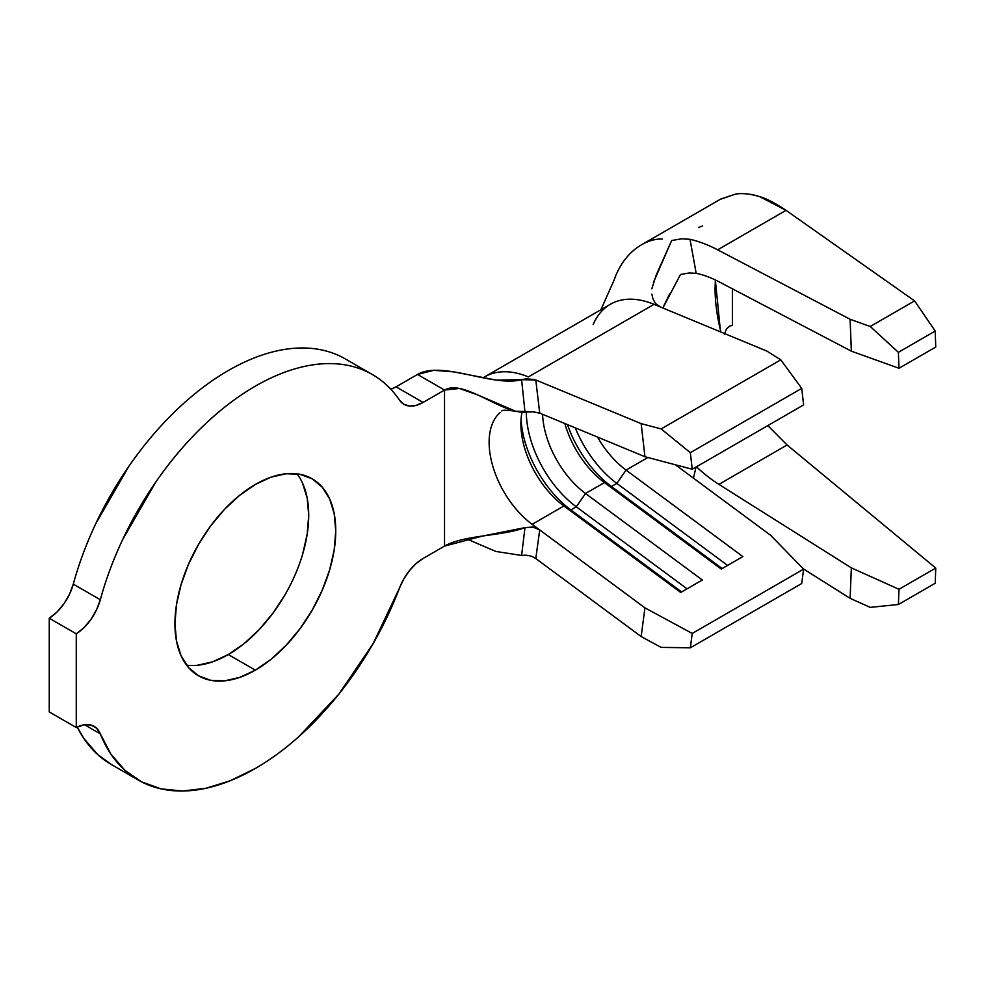 <?xml version="1.0" encoding="UTF-8"?>
<svg xmlns="http://www.w3.org/2000/svg" width="985" height="985" viewBox="0 0 985 985"><rect width="100%" height="100%" fill="white"/><g stroke="black" fill="none" stroke-linecap="round" stroke-linejoin="round"><path stroke-width="1.48" d="M285.17 594.534L272.98 613.113L259.08 629.711L243.997 643.71L228.311 654.545L255.337 670.157A113.718 65.65 -60 0 1 198.477 675.784A113.718 65.65 -60 0 1 181.055 584.659A113.718 65.65 -60 0 1 255.337 484.46L271.023 477.183L286.106 473.76L300.006 474.314L312.196 478.821L322.193 487.119L329.63 498.89L334.198 513.665L335.75 530.878L334.198 549.889L329.63 569.946L322.193 590.286L312.196 610.134L300.006 628.713L286.106 645.323L271.023 659.31L255.337 670.157L239.65 677.421L224.568 680.857L210.667 680.303L198.477 675.784L188.48 667.485L181.055 655.727L176.475 640.952L174.936 623.727L176.475 604.728L181.055 584.659L188.48 564.319L198.477 544.483L210.667 525.891L224.568 509.294L239.65 495.295L255.337 484.46A113.718 65.65 -60 0 1 312.196 478.821A113.718 65.65 -60 0 1 329.63 569.946A113.718 65.65 -60 0 1 255.337 670.157L228.311 654.545A113.718 65.65 120 0 0 298.381 566.794A113.718 65.65 120 0 0 297.051 473.847M535.791 379.976L641.161 423.636L535.791 379.976L539.718 413.121L644.941 456.72L641.161 423.636L661.144 428.918L690.337 452.681L692.233 469.229L803.612 404.921L692.233 469.229L644.941 456.72L539.718 413.121L533.55 411.865L515.401 411.176L477.676 394.911L459.49 388.472L444.531 390.048L444.531 546.096L423.082 558.483A38.218 22.064 -60 0 0 399.541 587.959A234.122 135.167 -60 0 1 255.337 768.46A234.122 135.167 -60 0 1 138.282 780.058A234.122 135.167 -60 0 1 100.322 733.874L84.488 724.738L100.322 733.874L110.862 754.042L124.713 770.159L141.569 781.856L161.023 788.862L182.644 791.017L205.927 788.271L230.342 780.699L255.337 768.46C270.013 759.989 284.431 749.462 298.59 736.854L338.84 694.166L373.278 643.353L403.825 578.909L409.44 570.623L416.015 563.642L423.082 558.483L444.531 546.096L444.531 390.048L423.082 402.434L396.044 386.834L417.505 374.448L444.531 390.048L423.082 402.434L416.015 405.438L409.44 406.054L403.825 404.244L399.541 400.156C391.796 388.767 382.279 379.976 371.013 373.771C359.734 367.565 347.139 364.191 333.238 363.662C319.325 363.12 304.661 365.447 289.233 370.631C273.805 375.814 258.23 383.645 242.519 394.123C226.809 404.601 211.578 417.32 196.84 432.255C182.09 447.202 168.423 463.775 155.827 481.997L122.768 539.349C113.337 559.369 105.851 579.5 100.322 599.73A234.122 135.167 -60 0 1 372.392 374.559A234.122 135.167 -60 0 1 399.541 400.156A38.218 22.064 -60 0 0 403.961 404.33L403.948 404.318A38.218 22.064 -60 0 0 423.082 402.434L396.044 386.834L390.848 389.26A38.218 22.064 120 0 0 396.044 386.834L417.505 374.448L444.531 390.048C463.886 378.88 501.894 413.971 524.993 412.112L521.594 379.668L535.791 379.976L539.718 413.121L532.811 411.829L524.993 412.112L521.594 379.668C492.857 387.474 442.203 360.19 417.505 374.448L433.745 370.311L453.543 371.862L496.341 380.099L521.594 379.668L525.978 378.868L534.362 379.484M524.993 527.64L533.55 527.184L539.718 529.942L535.791 558.544C531.654 555.737 526.926 554.715 521.594 555.466L524.993 527.64L482.601 536.037L444.531 546.096C463.886 534.929 501.894 536.283 524.993 527.64L532.811 527.037L539.718 529.942L532.146 524.328L563.9 505.994L570.869 509.935L681.645 591.948L570.869 509.935A82.186 47.452 60 0 1 521.04 419.573A82.186 47.452 -120 0 0 570.869 509.935L576.274 506.807L687.05 588.821L576.274 506.807A82.186 47.452 60 0 1 526.298 412.013A82.186 47.452 -120 0 0 576.274 506.807L570.869 509.935L563.9 505.994A70.711 40.828 60 0 1 520.893 423.993A70.711 40.828 60 0 1 522.075 412.161A70.711 40.828 -120 0 0 563.9 505.994L680.709 592.477L702.33 580.005L585.521 493.51L576.274 506.807L585.521 493.51L604.445 482.588L611.414 486.516L722.19 568.542L611.414 486.516A82.186 47.452 60 0 1 567.52 424.646A82.186 47.452 -120 0 0 611.414 486.516L616.819 483.401L727.595 565.415L616.819 483.401A82.186 47.452 60 0 1 575.302 427.872A82.186 47.452 -120 0 0 616.819 483.401L611.414 486.516L604.445 482.588A70.711 40.828 60 0 1 564.848 423.538A70.711 40.828 -120 0 0 604.445 482.588L721.254 569.071L742.875 556.599L626.066 470.104L616.819 483.401L626.066 470.104L647.896 457.496L626.066 470.104A70.711 40.828 60 0 1 597.526 437.069A70.711 40.828 -120 0 0 626.066 470.104L742.875 556.599L721.254 569.071L604.445 482.588L585.521 493.51A70.711 40.828 60 0 1 542.563 414.303A70.711 40.828 -120 0 0 585.521 493.51L702.33 580.005L680.709 592.477L563.9 505.994L532.146 524.328A70.711 40.828 60 0 1 492.586 465.437A70.711 40.828 60 0 1 500.318 412.395M767.808 425.594L787.101 444.986L935.75 568.062L935.221 583.243L935.75 568.062L786.658 444.617M720.466 330.283L720.909 332.043M651.848 288.765L656.059 275.48L671.647 240.537L681.583 238.801L690.005 239.293A162.451 93.797 60 0 1 717.646 249.821L850.104 319.263L851.348 351.165L718.89 281.722A124.221 71.72 -120 0 0 696.173 273.313L690.005 239.293A162.451 93.797 60 0 1 717.646 249.821L786.03 210.347L914.585 300.893L935.221 331.046L935.75 347.04L935.221 331.046L914.585 300.893L786.03 210.347L759.854 196.729C751.358 193.959 743.367 193.035 735.918 193.983L720.294 199.315M770.615 535.286L675.378 464.772L770.615 535.286L803.612 569.133L770.615 535.286M593.167 324.594A108.941 62.892 60 0 1 654.04 304.34L528.366 376.91L654.04 304.34L766.835 351.079L780.785 359.845L801.728 388.373L803.612 404.921L801.728 388.373L690.337 452.681L801.728 388.373L780.785 359.845L661.144 428.918L780.785 359.845L766.835 351.079L654.04 304.34A108.941 62.892 -120 0 0 610.343 304.291L484.669 376.849A108.941 62.892 60 0 1 528.366 376.91A108.941 62.892 -120 0 0 485.74 376.258M111.44 764.569L97.687 754.559L83.836 738.442L77.224 727.065A234.122 135.167 120 0 0 111.256 764.458L138.282 780.058M343.974 358.171C332.708 351.965 320.113 348.591 306.212 348.05C292.299 347.52 277.635 349.847 262.207 355.019C246.779 360.202 231.204 368.033 215.493 378.523C199.783 389.001 184.552 401.708 169.802 416.655C155.064 431.602 141.397 448.175 128.801 466.385L95.742 523.737C86.311 543.769 78.825 563.9 73.284 584.13L100.322 599.73L96.53 609.85L90.928 619.43L83.984 627.654L76.276 633.835L76.276 727.533L83.984 724.825L90.928 725.034L96.53 728.137L100.322 733.874A38.218 22.064 -60 0 0 94.117 726.339A38.218 22.064 -60 0 0 76.276 727.533L49.25 711.933L76.276 727.533L76.276 633.835L49.25 618.235L49.25 711.933L49.25 618.235A38.218 22.064 120 0 0 73.284 584.13L69.504 594.25L63.89 603.83L56.945 612.054L49.25 618.235L76.276 633.835A38.218 22.064 -60 0 0 100.322 599.73L73.284 584.13A234.122 135.167 120 0 1 345.366 358.946L372.392 374.559M302.592 483.278L307.172 498.053L308.724 515.278L307.172 534.289L302.592 554.346M186.596 665.158A113.718 65.65 120 0 0 228.311 654.545L212.625 661.821L197.542 665.244M521.594 555.466L495.849 551.44L466.274 538.783L495.849 551.44L521.594 555.466L529.154 555.651M532.146 524.328L644.941 607.843L692.233 633.441L690.337 647.798L661.144 647.391L641.161 636.569L535.791 558.544L641.161 636.569L644.941 607.843L539.718 529.942L535.791 558.544L532.737 556.808M692.233 633.441L803.612 569.133L692.233 633.441L690.337 647.798L801.728 583.502L803.612 569.133L801.728 583.502L690.337 647.798L661.144 647.391L641.161 636.569L644.941 607.843L692.233 633.441M669.849 293.567L663.841 305.818M651.922 294.207L652.772 298.295L651.922 294.207M655.456 303.515L652.772 298.295L655.456 303.515L660.603 307.061M662.314 239.047C655.53 238.801 648.61 240.709 641.555 244.773A162.451 93.797 -120 0 0 614.381 279.284M718.89 484.361L851.348 567.877L850.104 598.338L803.329 568.85L850.104 598.338L870.247 607.376L898.382 604.507L898.997 589.276L851.348 567.877L718.89 484.361A124.221 71.72 60 0 1 696.444 466.791A124.221 71.72 -120 0 0 718.89 484.361L787.101 444.986L718.89 484.361M693.428 478.131L696.05 467.013L693.428 478.131M614 280.38A162.451 93.797 60 0 1 641.555 244.773M681.583 238.801L690.005 239.293L696.173 273.313L689.217 272.968L680.487 274.495L689.217 272.968L696.173 273.313A124.221 71.72 60 0 1 718.89 281.722L851.348 351.165L898.997 368.267L935.75 347.04L898.997 368.267L898.382 352.322L935.221 331.046L898.382 352.322L870.247 326.491L914.585 300.893L870.247 326.491L850.104 319.263L717.646 249.821L786.03 210.347C774.936 202.959 766.219 198.416 759.854 196.729C750.607 193.885 742.628 192.962 735.918 193.983L720.749 199.044L641.703 244.686M715.073 288.482C715.061 301.09 716.797 314.757 720.269 329.458L715.356 279.949L715.073 288.482M935.75 568.062L898.997 589.276L935.75 568.062M935.221 583.243L898.382 604.507L935.221 583.243M732.384 288.79L732.384 325.296L732.384 288.79M729.577 326.257L732.384 325.296L729.577 326.257L726.487 328.941L724.32 334.272M698.636 227.51L702.625 225.897M870.247 326.491L898.382 352.322L898.997 368.267L851.348 351.165L850.104 319.263L870.247 326.491M898.997 589.276L898.382 604.507L870.247 607.376L850.104 598.338L851.348 567.877L898.997 589.276M644.941 456.72L641.161 423.636L661.144 428.918L690.337 452.681L692.233 469.229L644.941 456.72M680.487 274.495L662.868 307.997M653.449 282.436L671.647 240.537M483.044 377.784L484.657 376.861M501.821 410.954C501.993 409.969 506.524 410.043 515.401 411.176M600.887 309.746L614.024 280.294"/></g></svg>
